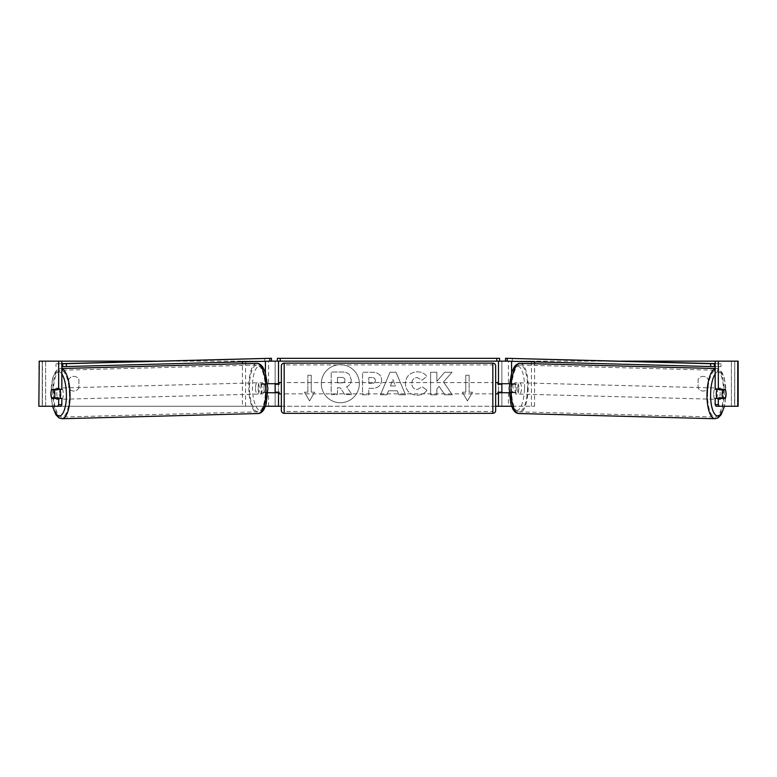 <?xml version="1.0" encoding="UTF-8"?>
<svg xmlns="http://www.w3.org/2000/svg" width="777" height="777" viewBox="0 0 777 777"><rect width="100%" height="100%" fill="white"/><g stroke="black" fill="none" stroke-linecap="round" stroke-linejoin="round"><path stroke-width="0.58" stroke-dasharray="3.88 2.91" d="M39.258 406.264L45.62 406.264L45.62 361.15L61.839 361.15L38.85 361.15L42.23 361.15L38.85 361.15L38.85 406.264L278.525 406.264L278.525 361.15L275.145 361.15L275.145 383.712L264.753 383.712A5.643 1.933 -90 0 0 263.976 388.218A5.643 1.933 -90 0 0 264.753 392.735L267.832 392.735M267.599 383.712L261.567 383.712A5.643 1.933 -90 0 0 260.8 388.218A5.643 1.933 -90 0 0 261.567 392.735M242.405 361.888L242.405 361.15L278.525 361.15L277.399 361.15L277.399 358.333L499.601 358.333L499.601 361.15L498.475 361.15L501.855 361.15L498.475 361.15L498.475 406.264L501.855 406.264L501.855 361.15L506.847 361.15M242.405 406.264L268.58 406.264L242.405 406.264L242.405 363.743M265.404 392.735L265.452 406.264M264.753 392.735L268.58 392.735L268.58 406.264L275.145 406.264L275.145 392.735L278.525 392.735M275.145 406.264L278.525 406.264L275.145 406.264L275.145 361.15M278.525 392.171L278.525 384.275M265.404 361.286L270.153 361.15M275.145 392.171L275.145 384.275L275.145 392.171L279.089 392.171L279.089 393.861M245.581 406.264L245.581 361.15L242.405 361.15M245.581 361.15L268.58 361.15L268.58 383.712M268.58 392.735L275.145 392.735M275.145 383.712L278.525 383.712M264.753 383.712L261.567 383.712M501.855 361.15L501.855 383.712L512.247 383.712A5.643 1.933 -90 0 1 513.024 388.218A5.643 1.933 -90 0 1 512.247 392.735L498.475 392.735M512.247 383.712L515.433 383.712A5.643 1.933 -90 0 1 516.2 388.218A5.643 1.933 -90 0 1 515.433 392.735L509.168 392.735M511.596 392.735L511.596 406.264L508.42 406.264L534.595 406.264L511.548 406.264M534.595 406.264L534.595 363.743M534.595 361.888L534.595 361.15L511.596 361.286M509.401 383.712L515.433 383.712M508.42 392.735L508.42 406.264L501.855 406.264L501.855 392.735M498.475 392.171L498.475 384.275M501.855 392.171L501.855 384.275L501.855 392.171L497.911 392.171L497.911 393.861M737.742 361.15L45.62 361.15L45.62 406.264L501.855 406.264M531.419 406.264L531.419 361.15L534.595 361.15M531.419 361.15L508.42 361.15L508.42 383.712M501.855 383.712L498.475 383.712M512.247 392.735L515.433 392.735M717.113 389.355A5.643 1.933 -88.5 0 1 718.385 388.073A5.643 1.933 -88.5 0 1 720.162 393.706A5.643 1.933 -88.5 0 1 718.084 399.339A5.643 1.933 -88.5 0 1 717.045 398.378M719.259 389.355A5.643 1.933 -88.5 0 1 720.502 388.121A5.643 1.933 -88.5 0 1 721.658 389.355M725.796 391.045A5.643 1.933 -90 0 0 725.504 389.908L722.299 389.831M721.61 397.785A5.643 1.933 -88.5 0 0 721.639 397.707L725.349 397.805M721.357 398.378A5.643 1.933 -88.5 0 1 720.201 399.397A5.643 1.933 -88.5 0 1 719.133 398.378M518.851 388.374A5.643 1.933 -88.5 0 1 516.773 394.017A5.643 1.933 -88.5 0 1 514.996 388.374A5.643 1.933 -88.5 0 1 517.064 382.74A5.643 1.933 -88.5 0 1 518.851 388.374M509.168 388.218A5.643 1.933 -88.5 0 1 509.809 384.275L512.558 384.275A5.643 1.933 -88.5 0 1 513.024 388.218A5.643 1.933 -88.5 0 1 512.373 392.171L509.625 392.171A5.643 1.933 -88.5 0 1 509.168 388.218M512.558 384.275L516.268 384.372A5.643 1.933 -88.5 0 0 514.947 382.682A5.643 1.933 -88.5 0 0 513.519 384.372L509.809 384.275M509.625 392.171L513.335 392.268A5.643 1.933 -88.5 0 0 514.656 393.958L516.773 394.017M512.373 392.171L516.083 392.268A5.643 1.933 -88.5 0 1 514.656 393.958M721.639 397.707L718.88 397.707M513.519 384.372L516.268 384.372M516.083 392.268L513.335 392.268M517.637 388.442A5.643 1.933 -88.5 0 1 519.716 382.808A5.643 1.933 -88.5 0 1 521.493 388.442A5.643 1.933 -88.5 0 1 519.415 394.085A5.643 1.933 -88.5 0 1 517.637 388.442M713.655 393.638A5.643 1.933 -88.5 0 1 715.734 387.995A5.643 1.933 -88.5 0 1 717.511 393.638A5.643 1.933 -88.5 0 1 715.432 399.271A5.643 1.933 -88.5 0 1 713.655 393.638M707.585 393.638A23.407 8.003 -88.5 0 1 716.209 370.24A23.407 8.003 -88.5 0 1 723.591 393.638A23.407 8.003 -88.5 0 1 714.966 417.035A23.407 8.003 -88.5 0 1 707.585 393.638M527.573 388.442A23.407 8.003 -88.5 0 1 518.949 411.839A23.407 8.003 -88.5 0 1 511.567 388.442A23.407 8.003 -88.5 0 1 520.192 365.054A23.407 8.003 -88.5 0 1 527.573 388.442M340.336 364.685A19.017 19.017 0 0 0 321.319 383.712A19.017 19.017 0 0 0 340.336 402.729A19.017 19.017 0 0 0 359.353 383.712A19.017 19.017 0 0 0 340.336 364.685A19.017 19.017 0 0 0 321.319 383.712A19.017 19.017 0 0 0 340.336 402.729A19.017 19.017 0 0 0 359.353 383.712A19.017 19.017 0 0 0 340.336 364.685M156.08 361.15L620.92 361.15M281.352 406.264L495.648 406.264M443.492 381.954L452.029 372.251L444.619 372.251L436.849 381.4L436.849 372.251L430.604 372.251L430.604 394.813L436.849 394.813L436.849 388.976L439.141 386.431L444.813 394.813L452.321 394.813L443.492 381.954L452.029 372.251L444.619 372.251L436.849 381.4L436.849 372.251L430.604 372.251L430.604 394.813L436.849 394.813L436.849 388.976L439.141 386.431L444.813 394.813L452.321 394.813L443.492 381.954M397.241 390.802L388.5 390.802L386.907 394.803L380.458 394.803L390.005 372.232L395.988 372.232L405.536 394.803L398.873 394.803L397.241 390.802L388.5 390.802L386.907 394.803L380.458 394.803L390.005 372.232L395.988 372.232L405.536 394.803L398.873 394.803L397.241 390.802M78.895 387.859A5.643 5.643 0 0 1 68.735 387.859L68.735 379.565A5.643 5.643 0 0 1 78.895 379.565L78.895 387.859A5.643 5.643 0 0 1 68.735 387.859L68.735 379.565A5.643 5.643 0 0 1 78.895 379.565L78.895 387.859M708.265 387.859L708.265 379.565A5.643 5.643 0 0 0 698.105 379.565L698.105 387.859A5.643 5.643 0 0 0 708.265 387.859L708.265 379.565A5.643 5.643 0 0 0 698.105 379.565L698.105 387.859A5.643 5.643 0 0 0 708.265 387.859M472.533 392.171L467.453 400.961L462.373 392.171L465.763 392.171L465.763 375.252L469.143 375.252L465.763 375.252L465.763 392.171L462.373 392.171L467.453 400.961L472.533 392.171L469.143 392.171L469.143 375.252L469.143 392.171L472.533 392.171M307.857 392.171L304.467 392.171L309.547 400.961L314.627 392.171L311.237 392.171L311.237 375.252L307.857 375.252L311.237 375.252L311.237 392.171L314.627 392.171L309.547 400.961L304.467 392.171L307.857 392.171L307.857 375.252L307.857 392.171M381.594 380.176L381.594 380.244C381.167 385.606 377.933 388.315 371.901 388.364L368.803 388.364L368.803 394.803L362.548 394.803L362.548 372.251L372.222 372.251C378.195 372.397 381.322 375.038 381.594 380.176L381.594 380.244C381.167 385.606 377.933 388.315 371.901 388.364L368.803 388.364L368.803 394.803L362.548 394.803L362.548 372.251L372.222 372.251C378.195 372.397 381.322 375.038 381.594 380.176M426.962 390.171C425.068 393.327 421.736 395.027 416.977 395.26C409.877 394.735 405.992 390.85 405.341 383.595L405.341 383.527C405.885 376.33 409.858 372.426 417.23 371.794C421.726 371.979 424.922 373.552 426.806 376.505L422.096 380.147L417.171 377.505C413.791 377.845 412.004 379.836 411.791 383.469L411.791 383.527C412.004 387.228 413.791 389.238 417.171 389.559L422.261 386.82L426.962 390.171C425.068 393.327 421.736 395.027 416.977 395.26C409.877 394.735 405.992 390.85 405.341 383.595L405.341 383.527C405.885 376.33 409.858 372.426 417.23 371.794C421.726 371.979 424.922 373.552 426.806 376.505L422.096 380.147L417.171 377.505C413.791 377.845 412.004 379.836 411.791 383.469L411.791 383.527C412.004 387.228 413.791 389.238 417.171 389.559L422.261 386.82L426.962 390.171M60.868 406.264L42.434 406.264L42.434 361.15L39.258 361.15M716.132 406.264L738.15 406.264L734.77 406.264L738.15 406.264L738.15 361.15L731.38 361.15L734.77 361.15L734.566 406.264L737.742 406.264M722.319 389.899A5.643 1.933 -90 0 1 722.328 397.795M715.161 389.355L725.291 389.355M725.291 398.378L715.161 398.378M734.77 406.264L734.77 361.15L734.77 406.264M42.23 406.264L42.23 361.15L42.23 406.264M61.839 389.355L51.709 389.355M54.681 389.899A5.643 1.933 -90 0 0 54.118 393.861A5.643 1.933 -90 0 0 54.672 397.795M51.709 398.378L61.839 398.378M54.701 389.831L51.496 389.908A5.643 1.933 -90 0 0 51.204 391.045M351.253 379.73L351.253 379.798C351.107 383.236 349.553 385.557 346.6 386.742L351.991 394.619L344.755 394.619L340.209 387.772L337.461 387.772L337.461 394.619L331.196 394.619L331.196 372.008L341.88 372.008C345.309 372.057 347.766 372.873 349.252 374.465L351.253 379.798C351.107 383.236 349.553 385.557 346.6 386.742L351.991 394.619L344.755 394.619L340.209 387.772L337.461 387.772L337.461 394.619L331.196 394.619L331.196 372.008L341.88 372.008C345.309 372.057 347.766 372.873 349.252 374.465L351.253 379.73M390.423 385.965L395.444 385.965L392.948 379.594L390.423 385.965L395.444 385.965L392.948 379.594L390.423 385.965M375.349 380.468C375.272 378.516 374.067 377.525 371.736 377.505L368.803 377.505L368.803 383.469L371.765 383.469C374.067 383.372 375.262 382.401 375.349 380.536L375.349 380.468C375.272 378.516 374.067 377.525 371.736 377.505L368.803 377.505L368.803 383.469L371.765 383.469C374.067 383.372 375.262 382.401 375.349 380.536L375.349 380.468M344.949 380.186L344.949 380.118C344.871 378.341 343.745 377.447 341.559 377.437L337.461 377.437L337.461 382.867L341.598 382.867C343.784 382.789 344.901 381.905 344.949 380.186L344.949 380.118C344.871 378.341 343.745 377.447 341.559 377.437L337.461 377.437L337.461 382.867L341.598 382.867C343.784 382.789 344.901 381.905 344.949 380.186M495.648 410.499L495.648 365.948M495.648 393.861L495.648 382.585L495.648 393.861M497.911 382.585L497.911 384.275L501.855 384.275M281.352 365.948L281.352 410.499M281.352 393.861L281.352 382.585L281.352 393.861M275.145 384.275L279.089 384.275L279.089 382.585M492.832 382.585L492.832 393.861L492.832 382.585L284.168 382.585L284.168 393.861L284.168 382.585M492.832 393.861L284.168 393.861M284.168 364.928L284.168 411.509L284.168 364.928L492.832 364.928L492.832 411.509L284.168 411.509M492.832 411.509L492.832 364.928M499.601 361.15L277.399 361.15M715.161 363.646L721.046 363.801L720.978 366.618L715.161 366.618M512.315 358.275L512.247 361.101L720.978 366.618M721.046 363.801L715.161 363.801M505.497 361.101L512.247 361.101M59.887 389.355A5.643 1.933 -91.5 0 0 58.615 388.073A5.643 1.933 -91.5 0 0 56.838 393.706A5.643 1.933 -91.5 0 0 58.916 399.339A5.643 1.933 -91.5 0 0 59.955 398.378M51.651 397.805L55.361 397.707A5.643 1.933 -91.5 0 0 55.39 397.785M55.643 398.378A5.643 1.933 -91.5 0 0 56.799 399.397A5.643 1.933 -91.5 0 0 57.867 398.378M57.741 389.355A5.643 1.933 -91.5 0 0 56.498 388.121A5.643 1.933 -91.5 0 0 55.342 389.355M258.149 388.374A5.643 1.933 -91.5 0 0 260.227 394.017A5.643 1.933 -91.5 0 0 262.004 388.374A5.643 1.933 -91.5 0 0 259.936 382.74A5.643 1.933 -91.5 0 0 258.149 388.374M264.442 384.275A5.643 1.933 -91.5 0 0 263.976 388.218A5.643 1.933 -91.5 0 0 264.627 392.171L267.375 392.171A5.643 1.933 -91.5 0 0 267.832 388.218A5.643 1.933 -91.5 0 0 267.191 384.275L260.732 384.372A5.643 1.933 -91.5 0 1 262.053 382.682L259.936 382.74M260.227 394.017L262.344 393.958A5.643 1.933 -91.5 0 1 260.917 392.268L264.627 392.171M262.344 393.958A5.643 1.933 -91.5 0 0 263.665 392.268L267.375 392.171M262.053 382.682A5.643 1.933 -91.5 0 1 263.481 384.372L267.191 384.275M55.361 397.707L58.12 397.707M263.481 384.372L260.732 384.372M260.917 392.268L263.665 392.268M255.507 388.442A5.643 1.933 -91.5 0 0 257.585 394.085A5.643 1.933 -91.5 0 0 259.363 388.442A5.643 1.933 -91.5 0 0 257.284 382.808A5.643 1.933 -91.5 0 0 255.507 388.442M59.489 393.638A5.643 1.933 -91.5 0 0 61.568 399.271A5.643 1.933 -91.5 0 0 63.345 393.638A5.643 1.933 -91.5 0 0 61.266 387.995A5.643 1.933 -91.5 0 0 59.489 393.638M69.415 393.638A23.407 8.003 -91.5 0 0 60.791 370.24A23.407 8.003 -91.5 0 0 53.409 393.638A23.407 8.003 -91.5 0 0 62.034 417.035A23.407 8.003 -91.5 0 0 69.415 393.638M265.433 388.442A23.407 8.003 -91.5 0 0 256.808 365.054A23.407 8.003 -91.5 0 0 249.427 388.442A23.407 8.003 -91.5 0 0 258.051 411.839A23.407 8.003 -91.5 0 0 265.433 388.442M264.685 358.275L264.753 361.101L61.839 366.618M61.839 363.646L55.954 363.801L56.022 366.618M55.954 363.801L61.839 363.801M271.503 361.101L264.753 361.101M265.404 383.712L265.404 372.601M511.596 383.712L511.596 372.601M714.918 418.725A25.097 8.576 91.5 0 0 724.174 393.638A25.097 8.576 91.5 0 0 716.248 368.551A25.097 8.576 91.5 0 0 715.161 368.716M715.161 373.98A22.28 7.615 -88.5 0 1 725.854 393.706A22.28 7.615 -88.5 0 1 724.232 406.264M520.231 363.364A25.097 8.576 -88.5 0 1 528.156 388.442A25.097 8.576 -88.5 0 1 518.9 413.529M524.543 388.374A22.28 7.615 91.5 0 0 517.443 366.103A22.28 7.615 91.5 0 0 509.304 388.374A22.28 7.615 91.5 0 0 516.404 410.644A22.28 7.615 91.5 0 0 524.543 388.374M731.38 406.264L731.38 361.15L731.38 406.264M492.832 363.131L492.832 413.315M284.168 413.315L284.168 363.131M62.082 418.725A25.097 8.576 88.5 0 1 52.826 393.638A25.097 8.576 88.5 0 1 60.752 368.551A25.097 8.576 88.5 0 1 61.839 368.716M61.839 373.98A22.28 7.615 -91.5 0 0 51.146 393.706A22.28 7.615 -91.5 0 0 52.768 406.264M256.769 363.364A25.097 8.576 -91.5 0 0 248.844 388.442A25.097 8.576 -91.5 0 0 258.1 413.529M267.696 388.374A22.28 7.615 88.5 0 1 260.596 410.644A22.28 7.615 88.5 0 1 252.457 388.374A22.28 7.615 88.5 0 1 259.557 366.103A22.28 7.615 88.5 0 1 267.696 388.374M715.161 368.521L716.248 368.551C718.434 368.531 720.425 369.959 722.221 372.814L724.3 377.933L726.029 393.706L724.475 406.264M718.385 388.073L720.502 388.121M718.084 399.339L720.201 399.397M517.064 382.74L514.947 382.682M519.716 382.808L715.734 387.995M519.415 394.085L715.432 399.271M518.949 411.839L714.966 417.035M520.192 365.054L716.209 370.24M52.525 406.264L50.971 393.706L52.7 377.933L54.778 372.814C56.575 369.959 58.566 368.531 60.752 368.551L61.839 368.521M58.916 399.339L56.799 399.397M58.615 388.073L56.498 388.121M257.585 394.085L61.568 399.271M257.284 382.808L61.266 387.995M256.808 365.054L60.791 370.24M258.051 411.839L62.034 417.035"/><path stroke-width="1.17" d="M242.405 363.743L242.405 361.888M267.832 392.735L278.525 392.735L278.525 392.171M265.452 406.264L278.525 406.264L278.525 392.735M278.525 384.275L278.525 361.15M270.153 361.15L277.399 361.15L277.399 358.333L499.601 358.333L499.601 361.15L496.775 361.15L496.775 358.333M275.145 392.735L275.145 383.712M278.525 383.712L267.599 383.712M534.595 363.743L534.595 361.888M509.168 392.735L498.475 392.735L498.475 392.171M511.548 406.264L498.475 406.264L498.475 392.735M498.475 384.275L498.475 361.15M506.847 361.15L499.601 361.15M501.855 392.735L501.855 392.171L497.911 392.171L497.911 393.861L495.648 393.861M501.855 392.171L501.855 383.712M498.475 383.712L509.401 383.712M717.045 398.378A5.643 1.933 -88.5 0 1 716.307 393.706A5.643 1.933 -88.5 0 1 717.113 389.355M722.134 393.861A5.643 1.933 -88.5 0 1 722.775 389.918L725.504 389.908A5.643 1.933 -88.5 0 1 725.99 393.861A5.643 1.933 -88.5 0 1 725.349 397.805L722.591 397.805A5.643 1.933 -88.5 0 1 722.134 393.861M719.259 389.355A5.643 1.933 -88.5 0 0 719.065 389.811L722.775 389.918M721.658 389.355A5.643 1.933 -88.5 0 1 721.823 389.811L722.299 389.831M721.61 397.785A5.643 1.933 -88.5 0 1 721.357 398.378M719.133 398.378A5.643 1.933 -88.5 0 1 718.88 397.707L722.591 397.805M719.065 389.811L721.823 389.811M61.839 361.15L58.654 361.15L58.654 389.355L61.839 389.355L61.839 361.15L156.08 361.15M620.92 361.15L738.15 361.15L738.15 406.264L716.132 406.264L715.161 404.642L715.161 398.378L718.346 398.378L718.346 404.642L719.308 406.264M278.525 406.264L281.352 406.264M495.648 406.264L498.475 406.264M39.258 361.15L38.85 406.264L39.258 361.15L58.654 361.15M57.692 406.264L58.654 404.642L61.839 404.642L60.868 406.264L39.258 406.264M715.161 361.15L715.161 389.355L718.346 389.355L718.346 361.15M725.796 391.045A5.643 1.933 -90 0 1 725.291 398.378L718.346 398.378M718.346 389.355L725.291 389.355A5.643 1.933 -90 0 1 725.504 389.908M715.161 404.642L718.346 404.642M722.105 389.355A5.643 1.933 -90 0 1 722.319 389.899M722.328 397.795A5.643 1.933 -90 0 1 722.105 398.378M61.839 404.642L61.839 398.378L58.654 398.378L58.654 404.642M54.895 389.355A5.643 1.933 -90 0 0 54.681 389.899M54.672 397.795A5.643 1.933 -90 0 0 54.895 398.378M51.204 391.045A5.643 1.933 -90 0 0 50.942 393.861A5.643 1.933 -90 0 0 51.709 398.378L58.654 398.378M58.654 389.355L51.709 389.355A5.643 1.933 -90 0 0 51.496 389.908A5.643 1.933 -91.5 0 0 51.01 393.861A5.643 1.933 -91.5 0 0 51.651 397.805L54.409 397.805A5.643 1.933 -91.5 0 0 54.866 393.861A5.643 1.933 -91.5 0 0 54.225 389.918L51.496 389.908M284.168 363.131A2.817 2.817 0 0 0 281.352 365.948L281.352 410.499A2.817 2.817 0 0 0 284.168 413.315L492.832 413.315A2.817 2.817 0 0 0 495.648 410.499L495.648 365.948A2.817 2.817 0 0 0 492.832 363.131L284.168 363.131L284.168 413.315M501.855 384.275L497.911 384.275L497.911 382.585L495.648 382.585M281.352 382.585L279.089 382.585L279.089 384.275L275.145 384.275M275.145 392.171L279.089 392.171L279.089 393.861L281.352 393.861M280.225 358.333L280.225 361.15L496.775 361.15M280.225 361.15L277.399 361.15M715.161 366.618L714.228 366.618L714.296 363.801L505.565 358.275L715.161 363.646M715.161 363.801L714.296 363.801M505.565 358.275L505.497 361.101L507.177 361.169L507.245 358.352M710.683 363.733L710.615 366.55L507.177 361.169M710.615 366.55L714.228 366.618M59.955 398.378A5.643 1.933 -91.5 0 0 60.693 393.706A5.643 1.933 -91.5 0 0 59.887 389.355M54.409 397.805L58.12 397.707A5.643 1.933 -91.5 0 1 57.867 398.378M55.39 397.785A5.643 1.933 -91.5 0 0 55.643 398.378M54.701 389.831L55.177 389.811A5.643 1.933 -91.5 0 1 55.342 389.355M54.225 389.918L57.935 389.811A5.643 1.933 -91.5 0 0 57.741 389.355M57.935 389.811L55.177 389.811M61.839 363.801L271.435 358.275L61.839 363.646M61.839 366.618L62.772 366.618L62.704 363.801M271.435 358.275L271.503 361.101L269.823 361.169L269.755 358.352M66.317 363.733L66.385 366.55L269.823 361.169M66.385 366.55L62.772 366.618M265.404 372.601L265.404 361.286M511.596 372.601L511.596 361.286M715.161 368.716A25.097 8.576 91.5 0 0 707.002 393.638A25.097 8.576 91.5 0 0 714.918 418.725L718.016 417.9L721.105 414.782L724.475 406.264M724.232 406.264A22.28 7.615 -88.5 0 1 715.491 414.986A22.28 7.615 -88.5 0 1 710.615 393.706A22.28 7.615 -88.5 0 1 715.161 373.98M714.918 418.725L518.9 413.529A25.097 8.576 -88.5 0 1 510.984 388.442A25.097 8.576 -88.5 0 1 520.231 363.364L715.161 368.521M737.742 406.264L737.742 361.15M492.832 413.315L492.832 363.131M61.839 368.716A25.097 8.576 88.5 0 1 69.998 393.638A25.097 8.576 88.5 0 1 62.082 418.725L58.984 417.9L55.895 414.782L52.525 406.264M52.768 406.264A22.28 7.615 -91.5 0 0 61.509 414.986A22.28 7.615 -91.5 0 0 66.385 393.706A22.28 7.615 -91.5 0 0 61.839 373.98M62.082 418.725L258.1 413.529A25.097 8.576 -91.5 0 0 266.016 388.442A25.097 8.576 -91.5 0 0 256.769 363.364L61.839 368.521M520.231 363.364C518.055 363.228 515.986 364.539 514.053 367.307L511.693 372.309L509.129 388.383L510.858 404.147L512.937 409.265C514.733 412.131 516.715 413.549 518.9 413.529M258.1 413.529C260.285 413.549 262.267 412.131 264.063 409.265L266.142 404.147L267.871 388.383L265.307 372.309L262.947 367.307C261.014 364.539 258.945 363.228 256.769 363.364"/></g></svg>
